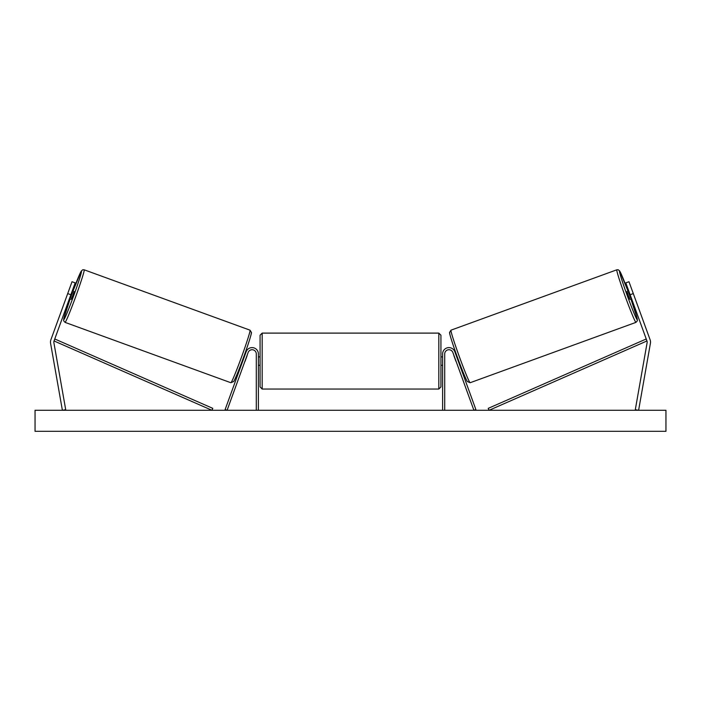 <?xml version="1.0" encoding="UTF-8"?>
<svg xmlns="http://www.w3.org/2000/svg" width="701" height="701" viewBox="0 0 701 701"><rect width="100%" height="100%" fill="white"/><g stroke="black" fill="none" stroke-linecap="round" stroke-linejoin="round"><path stroke-width="1.05" d="M50.472 342.114A6.73 6.73 0 0 0 50.577 343.28L62.389 410.287L65.701 409.699L53.889 342.693A3.365 3.365 0 0 1 54.038 340.958L211.939 410.287L212.78 408.359L54.888 339.039L54.038 340.958L70.871 294.727L67.708 293.579L50.875 339.81A6.73 6.73 0 0 0 50.472 342.114M67.708 293.579L72.019 281.723L75.182 282.871L70.871 294.727M650.125 339.81A6.73 6.73 0 0 1 650.423 343.28L638.611 410.287L635.299 409.699L647.111 342.693A3.365 3.365 0 0 0 646.962 340.958L489.061 410.287L488.22 408.359L646.112 339.039L646.962 340.958L630.129 294.727L633.292 293.579L650.125 339.81M633.292 293.579L628.981 281.723L625.818 282.871L630.129 294.727M442.611 410.287L442.611 353.926A6.309 6.309 0 0 1 454.853 351.771L475.883 409.568L473.911 410.287L452.872 352.489A4.206 4.206 0 0 0 444.714 353.926L444.714 410.287M258.389 410.287L258.389 353.926A6.309 6.309 0 0 0 246.147 351.771L225.117 409.568L227.089 410.287L248.128 352.489A4.206 4.206 0 0 1 256.286 353.926L256.286 410.287M262.174 389.046L260.071 386.943L260.071 335.209L262.174 333.106L262.174 389.046L438.826 389.046L438.826 333.106L440.929 335.209L440.929 365.282L442.611 365.282M258.389 364.082L258.389 358.071M442.611 356.87L440.929 356.87L440.929 386.943L438.826 389.046M442.611 364.082L442.611 358.071M72.992 291.02L81.29 271.033L82.727 269.78L84.155 269.797A27.97 1.236 110 0 1 75.761 296.505A27.97 1.236 110 0 1 65.027 322.364L230.866 382.728A27.97 1.236 -70 0 0 241.591 356.862A27.97 1.236 -70 0 0 249.994 330.162L251.44 332.467C251.72 333.457 247.996 345.225 243.519 357.44C239.199 369.348 235.939 377.366 233.74 381.484L230.866 382.728M84.155 269.797L249.994 330.162M69.425 298.679L71.178 299.318L72.79 295.428L74.061 291.414L72.308 290.775M72.58 292.159L70.529 297.802L72.58 292.159L71.896 291.905M69.837 297.548L70.529 297.802M242.029 361.497L242.537 361.69M244.929 361.278L244.518 362.408M242.949 360.559L245.008 354.916M246.98 355.635L247.392 354.504M244.903 353.593L245.42 353.786M245.052 361.322L247.102 355.679M665.95 410.287L35.05 410.287L35.05 431.317L665.95 431.317L665.95 410.287M628.008 291.02L619.71 271.033L618.273 269.78L616.845 269.797A27.97 1.236 70 0 0 625.239 296.505A27.97 1.236 70 0 0 635.973 322.364L470.134 382.728A27.97 1.236 -110 0 1 459.409 356.862A27.97 1.236 -110 0 1 451.006 330.162L449.56 332.467C449.28 333.457 453.004 345.225 457.481 357.44C461.801 369.348 465.061 377.366 467.26 381.484L470.134 382.728M616.845 269.797L451.006 330.162M631.575 298.679L629.822 299.318L628.21 295.428L626.939 291.414L628.692 290.775M458.971 361.497L458.463 361.69M456.097 353.593L455.58 353.786M453.608 354.504L454.02 355.635M458.051 360.559L455.992 354.916M456.482 362.408L456.071 361.278M455.948 361.322L453.897 355.679M631.163 297.548L630.471 297.802L628.42 292.159L630.471 297.802M628.42 292.159L629.104 291.905M65.027 322.364L63.642 320.769L63.879 318.245L70.118 298.933A25.867 1.148 -70 0 0 63.773 319.674A25.867 1.148 -70 0 0 73.693 295.752A25.867 1.148 -70 0 0 81.465 271.059A25.867 1.148 -70 0 0 72.992 291.029M251.247 332.852A25.867 1.148 110 0 1 243.484 357.554A25.867 1.148 110 0 1 233.556 381.467M635.973 322.364L637.358 320.769L637.121 318.245L630.882 298.933A25.867 1.148 -110 0 1 637.227 319.674A25.867 1.148 -110 0 1 627.307 295.752A25.867 1.148 -110 0 1 619.535 271.059A25.867 1.148 -110 0 1 628.008 291.029M449.753 332.852A25.867 1.148 70 0 0 457.516 357.554A25.867 1.148 70 0 0 467.444 381.467M262.174 333.106L438.826 333.106M258.389 356.87L260.071 356.87M258.389 365.282L260.071 365.282"/></g></svg>
